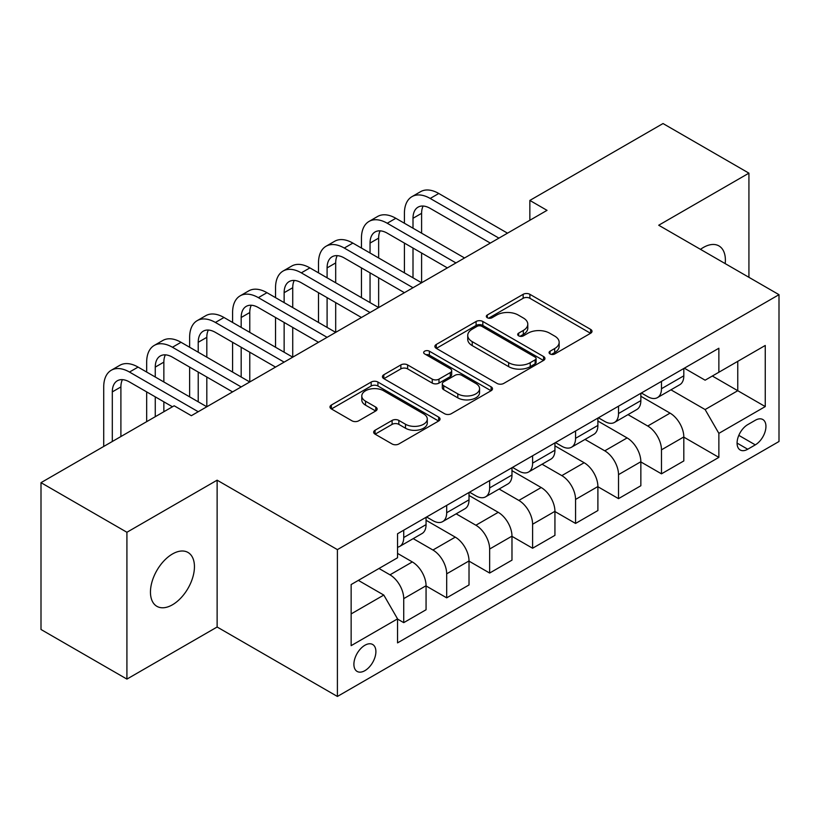 <?xml version="1.0" encoding="UTF-8"?>
<svg xmlns="http://www.w3.org/2000/svg" width="820" height="820" viewBox="0 0 820 820"><rect width="100%" height="100%" fill="white"/><g stroke="black" fill="none" stroke-linecap="round" stroke-linejoin="round"><path stroke-width="1.23" d="M550.046 353.953A3.341 1.927 0 0 0 554.771 353.953L590.615 333.268A4.766 2.757 0 0 0 592.009 331.321A4.766 2.757 0 0 0 590.615 329.373L529.894 294.318A4.766 2.757 0 0 0 523.15 294.318L487.305 315.003A3.341 1.927 0 0 0 486.332 316.366A3.341 1.927 0 0 0 487.305 317.729A3.341 1.927 0 0 0 492.031 317.729L496.674 315.054A15.262 8.815 0 0 1 518.26 315.054L523.314 317.976A15.262 8.815 0 0 1 527.793 324.207A15.262 8.815 0 0 1 523.314 330.439L518.681 333.115A3.341 1.927 0 0 0 517.697 334.478A3.341 1.927 0 0 0 518.681 335.841A3.341 1.927 0 0 0 523.406 335.841L528.039 333.166A15.262 8.815 0 0 1 549.625 333.166L554.689 336.087A15.262 8.815 0 0 1 559.158 342.319A15.262 8.815 0 0 1 554.689 348.551L550.046 351.226A3.341 1.927 0 0 0 549.072 352.59A3.341 1.927 0 0 0 550.046 353.953L550.046 351.226M172.446 604.791A31.109 17.958 120 0 0 192.772 577.382A31.109 17.958 120 0 0 187.995 552.454A31.109 17.958 120 0 0 172.446 553.992A31.109 17.958 120 0 0 152.13 581.4A31.109 17.958 120 0 0 156.897 606.328A31.109 17.958 120 0 0 172.446 604.791M725.198 263.609A31.109 17.958 120 0 0 718.945 245.918A31.109 17.958 120 0 0 703.396 247.455A31.109 17.958 120 0 0 700.495 249.352M364.9 670.657A15.549 8.979 120 0 0 375.058 656.953A15.549 8.979 120 0 0 372.669 644.489A15.549 8.979 120 0 0 364.9 645.258A15.549 8.979 120 0 0 354.732 658.962A15.549 8.979 120 0 0 357.12 671.426A15.549 8.979 120 0 0 364.9 670.657M375.068 430.254A4.766 2.757 0 0 0 373.664 432.202A4.766 2.757 0 0 0 375.068 434.149L392.103 443.979A4.766 2.757 0 0 0 398.848 443.979L438.649 420.998A4.766 2.757 0 0 0 440.043 419.051A4.766 2.757 0 0 0 438.649 417.103L377.928 382.048A4.766 2.757 0 0 0 371.183 382.048L331.382 405.029A4.766 2.757 0 0 0 329.988 406.976A4.766 2.757 0 0 0 331.382 408.924L351.954 420.803A4.766 2.757 0 0 0 358.709 420.803L375.744 410.974A4.766 2.757 0 0 0 377.138 409.026A4.766 2.757 0 0 0 375.744 407.079L365.535 401.185A12.761 7.37 0 0 1 361.794 395.978A12.761 7.37 0 0 1 369.676 389.172A12.761 7.37 0 0 1 383.586 390.761L423.55 413.844A12.761 7.37 0 0 1 427.292 419.051A12.761 7.37 0 0 1 419.42 425.857A12.761 7.37 0 0 1 405.51 424.258L398.848 420.414A4.766 2.757 0 0 0 392.103 420.414L375.068 430.254L375.068 434.149M217.126 480.182L126.915 532.272L41 482.662L41 629.493L126.915 679.093L217.126 627.013L337.399 696.457L337.399 549.625L217.126 480.182L217.126 627.013M748.926 277.314L748.926 173.153L658.716 225.233L779 294.677L337.399 549.625M748.926 173.153L663.021 123.543L529.853 200.428L529.853 220.272M41 482.662L174.168 405.787L191.347 415.699L547.032 210.35L529.853 200.428M497.002 383.411A4.766 2.757 0 0 0 503.757 383.411L543.557 360.431A4.766 2.757 0 0 0 544.951 358.483A4.766 2.757 0 0 0 543.557 356.536L482.836 321.481A4.766 2.757 0 0 0 476.092 321.481L436.291 344.461A4.766 2.757 0 0 0 434.887 346.409A4.766 2.757 0 0 0 436.291 348.356L497.002 383.411M425.99 354.681A3.341 1.927 0 0 1 429.372 355.152L429.372 351.185L491.108 386.825A4.766 2.757 0 0 1 492.502 388.772A4.766 2.757 0 0 1 491.108 390.72L451.297 413.7A4.766 2.757 0 0 1 444.553 413.7L383.832 378.645L383.832 374.75A4.766 2.757 0 0 0 382.438 376.698A4.766 2.757 0 0 0 383.832 378.645M383.832 374.75L400.867 364.91A4.766 2.757 0 0 1 407.612 364.91L432.242 379.127A4.766 2.757 0 0 0 438.987 379.127L450.293 372.608A4.766 2.757 0 0 0 451.687 370.66A4.766 2.757 0 0 0 450.293 368.713L424.647 353.912A3.341 1.927 0 0 1 423.673 352.549A3.341 1.927 0 0 1 425.734 350.765A3.341 1.927 0 0 1 429.372 351.185M755.292 420.27L747.727 424.637A15.067 8.702 120 0 0 737.887 437.911A15.067 8.702 120 0 0 740.193 449.985A15.067 8.702 120 0 0 747.727 449.237L755.292 444.87A15.067 8.702 120 0 0 765.132 431.597A15.067 8.702 120 0 0 762.825 419.522A15.067 8.702 120 0 0 755.292 420.27M337.399 696.457L779 441.498L779 294.677M684.321 368.18L705.118 380.193L718.863 372.249L718.863 348.244L397.546 533.758L397.546 557.764L351.144 584.547L351.144 645.658L397.546 618.874L397.546 642.88L718.863 457.375L718.863 433.36L705.118 409.549L670.944 389.828M718.863 372.249L765.255 345.466L765.255 406.577L718.863 433.36M126.915 532.272L126.915 679.093M712.334 376.021L737.764 390.709L737.764 361.343L765.255 345.466M705.118 409.549L737.764 390.709L765.255 406.577M351.144 613.913L383.801 595.064L358.361 580.386M397.546 619.069L403.727 622.646L403.727 598.641A19.444 11.224 -120 0 0 389.982 574.83L378.983 568.475M403.727 622.646L426.062 609.752L426.062 585.736A19.444 11.224 -120 0 0 412.316 561.936L397.546 553.397M426.062 585.941L446.685 597.841L446.685 573.836A19.444 11.224 -120 0 0 432.939 550.025L413.198 538.627M446.685 597.841L469.019 584.947L469.019 560.941A19.444 11.224 -120 0 0 455.274 537.131L426.062 520.269M469.019 561.136L489.642 573.047L489.642 549.031A19.444 11.224 -120 0 0 475.897 525.23L456.156 513.832M489.642 573.047L511.977 560.142L511.977 536.136A19.444 11.224 -120 0 0 498.232 512.326L469.019 495.464M511.977 536.341L532.6 548.242L532.6 524.236A19.444 11.224 -120 0 0 518.855 500.425L499.113 489.027M532.6 548.242L554.935 535.347L554.935 511.342A19.444 11.224 -120 0 0 541.19 487.531L511.977 470.659M554.935 511.536L575.558 523.437L575.558 499.431A19.444 11.224 -120 0 0 561.813 475.62L542.071 464.233M575.558 523.437L597.893 510.542L597.893 486.537A19.444 11.224 -120 0 0 584.147 462.726L554.935 445.865M597.893 486.731L618.516 498.642L618.516 474.636A19.444 11.224 -120 0 0 604.77 450.826L585.029 439.428M618.516 498.642L640.851 485.747L640.851 461.732A19.444 11.224 -120 0 0 627.105 437.921L597.893 421.06M640.851 461.937L661.473 473.837L661.473 449.831A19.444 11.224 -120 0 0 647.728 426.021L627.987 414.623M661.473 473.837L683.808 460.942L683.808 436.937A19.444 11.224 -120 0 0 670.063 413.126L640.851 396.265M641.363 392.985L647.728 396.654A19.444 11.224 -120 0 0 657.445 397.618A19.444 11.224 -120 0 0 661.473 388.721L661.473 381.382M598.405 417.79L604.77 421.459A19.444 11.224 -120 0 0 614.487 422.423A19.444 11.224 -120 0 0 618.516 413.526L618.516 406.177M555.447 442.585L561.813 446.254A19.444 11.224 -120 0 0 571.53 447.218A19.444 11.224 -120 0 0 575.558 438.321L575.558 430.982M512.49 467.39L518.855 471.059A19.444 11.224 -120 0 0 528.572 472.023A19.444 11.224 -120 0 0 532.6 463.126L532.6 455.787M469.542 492.195L475.897 495.864A19.444 11.224 -120 0 0 485.614 496.828A19.444 11.224 -120 0 0 489.642 487.92L489.642 480.581M426.584 516.989L432.939 520.659A19.444 11.224 -120 0 0 442.656 521.622A19.444 11.224 -120 0 0 446.685 512.726L446.685 505.386M683.808 437.132L718.863 457.375M657.445 397.618L679.78 384.723A19.444 11.224 -120 0 0 683.808 375.827L683.808 368.487M614.487 422.423L636.822 409.529A19.444 11.224 -120 0 0 640.851 400.621L640.851 393.282M571.53 447.218L593.864 434.323A19.444 11.224 -120 0 0 597.893 425.426L597.893 418.087M528.572 472.023L550.907 459.128A19.444 11.224 -120 0 0 554.935 450.231L554.935 442.882M485.614 496.828L507.949 483.923A19.444 11.224 -120 0 0 511.977 475.026L511.977 467.687M442.656 521.622L465.001 508.728A19.444 11.224 -120 0 0 469.019 499.831L469.019 492.492M397.546 547.207A19.444 11.224 -120 0 0 399.699 546.428L422.044 533.533A19.444 11.224 -120 0 0 426.062 524.626L426.062 517.287M399.699 546.428A19.444 11.224 -120 0 0 403.727 537.53L403.727 530.181M383.801 595.064L397.546 618.874M551.389 354.424L554.689 352.518A15.262 8.815 0 0 0 559.158 346.286L559.158 342.319M527.793 324.207L527.793 328.174A15.262 8.815 0 0 1 523.314 334.406L520.013 336.313M590.554 333.299L529.894 298.285A4.766 2.757 0 0 0 523.15 298.285L488.638 318.201M543.496 360.472L482.836 325.448A4.766 2.757 0 0 0 476.092 325.448L436.353 348.397M535.122 359.847A3.341 1.927 0 0 0 536.106 358.483A3.341 1.927 0 0 0 535.122 357.12L481.832 326.35A3.341 1.927 0 0 0 477.107 326.35L472.217 329.179A15.262 8.815 0 0 0 467.738 335.411A15.262 8.815 0 0 0 472.217 341.643L508.646 362.676A15.262 8.815 0 0 0 530.232 362.676L535.122 359.847L535.122 363.813A3.341 1.927 0 0 0 536.106 362.45L536.106 358.483M467.738 335.411L467.738 339.377A15.262 8.815 0 0 0 472.217 345.609L472.217 341.643M535.122 363.813L530.232 366.642A15.262 8.815 0 0 1 508.646 366.642L472.217 345.609M383.904 378.676L400.867 368.877L400.867 364.91M451.687 370.66L451.687 374.627A4.766 2.757 0 0 1 450.293 376.575L438.987 383.094A4.766 2.757 0 0 1 432.242 383.094L407.612 368.877A4.766 2.757 0 0 0 400.867 368.877M429.372 355.152L491.036 390.75M457.796 393.877A12.761 7.37 0 0 0 471.695 395.476A12.761 7.37 0 0 0 479.577 388.67A12.761 7.37 0 0 0 475.836 383.463L461.752 375.334A4.766 2.757 0 0 0 455.008 375.334L443.712 381.853A4.766 2.757 0 0 0 442.308 383.801A4.766 2.757 0 0 0 443.712 385.748L457.796 393.877L457.796 397.854A12.761 7.37 0 0 0 471.695 399.442A12.761 7.37 0 0 0 479.577 392.636L479.577 388.67M442.308 383.801L442.308 387.768A4.766 2.757 0 0 0 443.712 389.715L443.712 385.748M457.796 397.854L443.712 389.715M427.292 419.051L427.292 423.017A12.761 7.37 0 0 1 419.42 429.823A12.761 7.37 0 0 1 405.51 428.235L398.848 424.381A4.766 2.757 0 0 0 392.103 424.381L375.13 434.18M361.794 395.978L361.794 399.945A12.761 7.37 0 0 0 365.535 405.152L365.535 401.185M375.673 411.005L365.535 405.152M438.587 421.039L377.928 386.015A4.766 2.757 0 0 0 371.183 386.015L331.444 408.965M404.414 223.245L404.414 213.323A36.449 21.043 60 0 1 411.968 196.646L420.557 191.685A36.449 21.043 60 0 1 438.782 193.489L507.508 233.167M411.968 196.646A36.449 21.043 60 0 1 430.192 198.45L498.919 238.128M490.329 243.089L430.192 208.372A24.303 14.032 -120 0 0 418.036 207.163A24.303 14.032 -120 0 0 413.003 218.284L413.003 228.206M423.12 206.046A24.303 14.032 -120 0 0 421.603 213.323L421.603 233.167M413.003 248.05L413.003 277.806M421.603 253.011L421.603 282.767L352.866 243.089L344.277 248.05L413.003 287.728M404.414 272.855L404.414 243.089M361.456 248.05L361.456 238.128A36.449 21.043 60 0 1 369.01 221.441L377.6 216.48A36.449 21.043 60 0 1 395.824 218.284L464.55 257.972M369.01 221.441A36.449 21.043 60 0 1 387.235 223.245L455.961 262.933M447.371 267.894L387.235 233.167A24.303 14.032 -120 0 0 375.078 231.968A24.303 14.032 -120 0 0 370.045 243.089L370.045 253.011M380.162 230.84A24.303 14.032 -120 0 0 378.645 238.128L378.645 257.972M370.045 272.855L370.045 302.611M378.645 277.806L378.645 307.572L309.909 267.894L301.319 272.855L370.045 312.533M361.456 297.65L361.456 267.894M404.414 292.689L344.277 257.972A24.303 14.032 -120 0 0 332.131 256.762A24.303 14.032 -120 0 0 327.098 267.894L327.098 277.806M337.204 255.645A24.303 14.032 -120 0 0 335.687 262.933L335.687 282.767M327.098 297.65L327.098 327.416M335.687 302.611L335.687 332.377L266.951 292.689L258.361 297.65L327.098 337.327M318.498 322.455L318.498 292.689M318.498 272.855L318.498 262.933A36.449 21.043 60 0 1 326.053 246.246A36.449 21.043 60 0 1 344.277 248.05M326.053 246.246L334.642 241.285A36.449 21.043 60 0 1 352.866 243.089M361.456 317.494L301.319 282.767A24.303 14.032 -120 0 0 289.173 281.567A24.303 14.032 -120 0 0 284.14 292.689L284.14 302.611M294.247 280.45A24.303 14.032 -120 0 0 292.73 287.728L292.73 307.572M284.14 322.455L284.14 352.21M292.73 327.416L292.73 357.171L223.993 317.494L215.404 322.455L284.14 362.132M275.54 347.249L275.54 317.494M275.54 297.65L275.54 287.728A36.449 21.043 60 0 1 283.095 271.041A36.449 21.043 60 0 1 301.319 272.855M283.095 271.041L291.684 266.08A36.449 21.043 60 0 1 309.909 267.894M318.498 342.288L258.361 307.572A24.303 14.032 -120 0 0 246.215 306.372A24.303 14.032 -120 0 0 241.183 317.494L241.183 327.416M251.289 305.245A24.303 14.032 -120 0 0 249.772 312.533L249.772 332.377M241.183 347.249L241.183 377.015M249.772 352.21L249.772 381.976L181.035 342.288L172.446 347.249L241.183 386.937M232.593 372.054L232.593 342.288M232.593 322.455L232.593 312.533A36.449 21.043 60 0 1 240.137 295.846A36.449 21.043 60 0 1 258.361 297.65M240.137 295.846L248.726 290.885A36.449 21.043 60 0 1 266.951 292.689M275.54 367.093L215.404 332.377A24.303 14.032 -120 0 0 203.257 331.167A24.303 14.032 -120 0 0 198.225 342.288L198.225 352.21M208.331 330.05A24.303 14.032 -120 0 0 206.814 337.338L206.814 357.171M198.225 372.054L198.225 401.81M206.814 377.015L206.814 406.771L138.078 367.093L129.488 372.054L198.225 411.732M189.635 396.859L189.635 367.093M189.635 347.249L189.635 337.338A36.449 21.043 60 0 1 197.179 320.651A36.449 21.043 60 0 1 215.404 322.455M197.179 320.651L205.769 315.69A36.449 21.043 60 0 1 223.993 317.494M232.583 391.898L172.446 357.171A24.303 14.032 -120 0 0 160.3 355.972A24.303 14.032 -120 0 0 155.267 367.093L155.267 377.015M165.373 354.845A24.303 14.032 -120 0 0 163.857 362.132L163.857 381.976M155.267 396.859L155.267 416.693M163.857 401.81L163.857 411.732M146.677 421.654L146.677 391.898M146.677 372.054L146.677 362.132A36.449 21.043 60 0 1 154.221 345.445A36.449 21.043 60 0 1 172.446 347.249M154.221 345.445L162.811 340.484A36.449 21.043 60 0 1 181.035 342.288M172.446 406.771L129.488 381.976A24.303 14.032 -120 0 0 117.342 380.767A24.303 14.032 -120 0 0 112.309 391.898L112.309 441.498M122.426 379.65A24.303 14.032 -120 0 0 120.899 386.937L120.899 436.537M103.72 446.459L103.72 386.937A36.449 21.043 60 0 1 111.264 370.25A36.449 21.043 60 0 1 129.488 372.054M111.264 370.25L119.853 365.289A36.449 21.043 60 0 1 138.078 367.093M389.982 574.83L412.316 561.936M432.939 550.025L455.274 537.131M475.897 525.23L498.232 512.326M518.855 500.425L541.19 487.531M561.813 475.62L584.147 462.726M604.77 450.826L627.105 437.921M647.728 426.021L670.063 413.126M661.473 388.721L683.808 375.827M661.473 449.831L683.808 436.937M618.516 474.636L640.851 461.732M618.516 413.526L640.851 400.621M575.558 499.431L597.893 486.537M575.558 438.321L597.893 425.426M532.6 524.236L554.935 511.342M532.6 463.126L554.935 450.231M489.642 549.031L511.977 536.136M489.642 487.92L511.977 475.026M446.685 573.836L469.019 560.941M446.685 512.726L469.019 499.831M403.727 598.641L426.062 585.736M403.727 537.53L426.062 524.626M738.81 435.358L755.292 444.87M737.077 443.087L747.727 449.237M554.689 352.518L554.689 348.551M518.681 335.841L518.681 333.115M523.314 334.406L523.314 330.439M487.305 317.729L487.305 315.003M523.15 298.285L523.15 294.318M529.894 298.285L529.894 294.318M590.615 333.268L590.615 329.373M436.291 348.356L436.291 344.461M476.092 325.448L476.092 321.481M482.836 325.448L482.836 321.481M543.557 360.431L543.557 356.536M508.646 366.642L508.646 362.676M530.232 366.642L530.232 362.676M407.612 368.877L407.612 364.91M432.242 383.094L432.242 379.127M438.987 383.094L438.987 379.127M450.293 376.575L450.293 372.608M491.108 390.72L491.108 386.825M392.103 424.381L392.103 420.414M398.848 424.381L398.848 420.414M405.51 428.235L405.51 424.258M375.744 410.974L375.744 407.079M331.382 408.924L331.382 405.029M371.183 386.015L371.183 382.048M377.928 386.015L377.928 382.048M438.649 420.998L438.649 417.103M438.782 193.489L430.192 198.45M421.603 213.323L413.003 218.284M395.824 218.284L387.235 223.245M378.645 238.128L370.045 243.089M335.687 262.933L327.098 267.894M292.73 287.728L284.14 292.689M249.772 312.533L241.183 317.494M206.814 337.338L198.225 342.288M163.857 362.132L155.267 367.093M120.899 386.937L112.309 391.898"/></g></svg>
